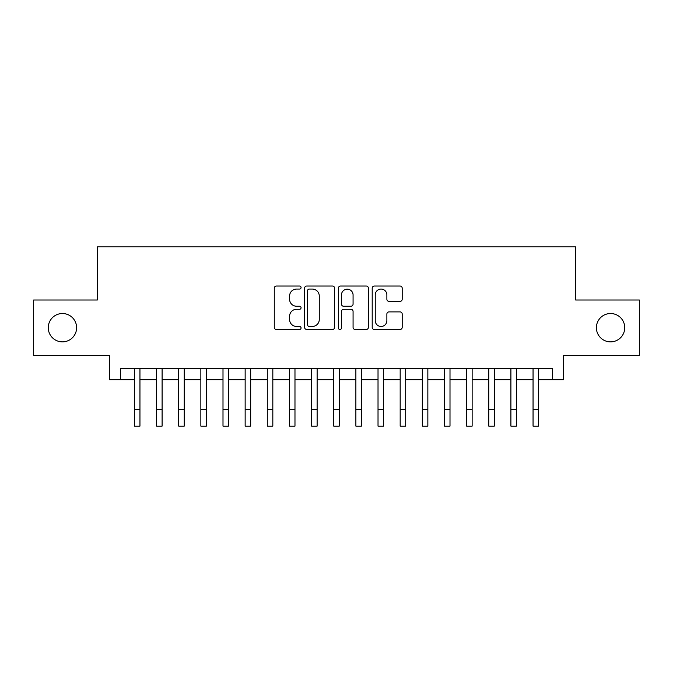 <?xml version="1.0" encoding="UTF-8"?>
<svg xmlns="http://www.w3.org/2000/svg" width="673" height="673" viewBox="0 0 673 673"><rect width="100%" height="100%" fill="white"/><g stroke="black" fill="none" stroke-linecap="round" stroke-linejoin="round"><path stroke-width="1.01" d="M301.067 287.548A1.523 1.523 0 0 0 299.544 286.025L276.452 286.025A2.17 2.17 0 0 0 274.273 288.204L274.273 327.33A2.17 2.17 0 0 0 276.452 329.501L299.544 329.501A1.523 1.523 0 0 0 301.067 327.978A1.523 1.523 0 0 0 299.544 326.464L296.557 326.464A6.957 6.957 0 0 1 289.6 319.507L289.6 316.243A6.957 6.957 0 0 1 296.557 309.286L299.544 309.286A1.523 1.523 0 0 0 301.067 307.763A1.523 1.523 0 0 0 299.544 306.24L296.557 306.24A6.957 6.957 0 0 1 289.6 299.292L289.6 296.027A6.957 6.957 0 0 1 296.557 289.07L299.544 289.07A1.523 1.523 0 0 0 301.067 287.548M596.387 327.701A14.175 14.175 0 0 0 610.562 341.867A14.175 14.175 0 0 0 624.737 327.701A14.175 14.175 0 0 0 610.562 313.525A14.175 14.175 0 0 0 596.387 327.701M48.263 327.701A14.175 14.175 0 0 0 62.438 341.867A14.175 14.175 0 0 0 76.613 327.701A14.175 14.175 0 0 0 62.438 313.525A14.175 14.175 0 0 0 48.263 327.701M400.031 301.353A2.17 2.17 0 0 0 402.202 299.182L402.202 288.204A2.17 2.17 0 0 0 400.031 286.025L374.381 286.025A2.17 2.17 0 0 0 372.203 288.204L372.203 327.33A2.17 2.17 0 0 0 374.381 329.501L400.031 329.501A2.17 2.17 0 0 0 402.202 327.33L402.202 314.072A2.17 2.17 0 0 0 400.031 311.893L389.053 311.893A2.17 2.17 0 0 0 386.874 314.072L386.874 320.642A5.813 5.813 0 0 1 381.061 326.464A5.813 5.813 0 0 1 375.248 320.642L375.248 294.883A5.813 5.813 0 0 1 381.061 289.07A5.813 5.813 0 0 1 386.874 294.883L386.874 299.182A2.17 2.17 0 0 0 389.053 301.353L400.031 301.353M120.576 379.74L120.576 368.669L552.424 368.669L552.424 379.74L563.503 379.74L563.503 355.378L639.35 355.378L639.35 300.015L575.676 300.015L575.676 246.865L97.324 246.865L97.324 300.015L33.65 300.015L33.65 355.378L109.497 355.378L109.497 379.74L134.415 379.74M334.599 288.204A2.17 2.17 0 0 0 332.42 286.025L306.77 286.025A2.17 2.17 0 0 0 304.6 288.204L304.6 327.33A2.17 2.17 0 0 0 306.77 329.501L332.42 329.501A2.17 2.17 0 0 0 334.599 327.33L334.599 288.204M340.58 286.025L366.23 286.025A2.17 2.17 0 0 1 368.4 288.204L368.4 327.33A2.17 2.17 0 0 1 366.23 329.501L355.251 329.501A2.17 2.17 0 0 1 353.073 327.33L353.073 311.464A2.17 2.17 0 0 0 350.902 309.286L343.617 309.286A2.17 2.17 0 0 0 341.447 311.464L341.447 327.978A1.523 1.523 0 0 1 339.924 329.501A1.523 1.523 0 0 1 338.401 327.978L338.401 288.204A2.17 2.17 0 0 1 340.58 286.025M139.95 379.74L156.565 379.74M162.1 379.74L178.707 379.74M184.242 379.74L200.857 379.74M206.392 379.74L222.999 379.74M228.534 379.74L245.149 379.74M250.684 379.74L267.29 379.74M272.826 379.74L289.44 379.74M294.976 379.74L311.582 379.74M317.126 379.74L333.732 379.74M339.268 379.74L355.874 379.74M361.418 379.74L378.024 379.74M383.56 379.74L400.174 379.74M405.71 379.74L422.316 379.74M427.851 379.74L444.466 379.74M450.001 379.74L466.608 379.74M472.143 379.74L488.758 379.74M494.293 379.74L510.9 379.74M516.435 379.74L533.05 379.74M538.585 379.74L552.424 379.74M309.168 289.07A1.523 1.523 0 0 0 307.645 290.593L307.645 324.941A1.523 1.523 0 0 0 309.168 326.464L312.314 326.464A6.957 6.957 0 0 0 319.271 319.507L319.271 296.027A6.957 6.957 0 0 0 312.314 289.07L309.168 289.07M353.073 294.993A5.813 5.813 0 0 0 347.26 289.18A5.813 5.813 0 0 0 341.447 294.993L341.447 304.07A2.17 2.17 0 0 0 343.617 306.24L350.902 306.24A2.17 2.17 0 0 0 353.073 304.07L353.073 294.993M134.415 409.529L139.95 409.529L139.95 426.135L134.415 426.135L134.415 368.669M139.95 409.529L139.95 368.669M156.565 426.135L162.1 426.135L156.565 426.135L156.565 368.669M162.1 426.135L162.1 368.669M178.707 426.135L184.242 426.135L178.707 426.135L178.707 368.669M184.242 426.135L184.242 368.669M200.857 426.135L206.392 426.135L200.857 426.135L200.857 368.669M206.392 426.135L206.392 368.669M222.999 426.135L228.534 426.135L222.999 426.135L222.999 368.669M228.534 426.135L228.534 368.669M245.149 426.135L250.684 426.135L245.149 426.135L245.149 368.669M250.684 426.135L250.684 368.669M267.29 426.135L272.826 426.135L267.29 426.135L267.29 368.669M272.826 426.135L272.826 368.669M289.44 426.135L294.976 426.135L289.44 426.135L289.44 368.669M294.976 426.135L294.976 368.669M311.582 426.135L317.126 426.135L311.582 426.135L311.582 368.669M317.126 426.135L317.126 368.669M333.732 426.135L339.268 426.135L333.732 426.135L333.732 368.669M339.268 426.135L339.268 368.669M355.874 426.135L361.418 426.135L355.874 426.135L355.874 368.669M361.418 426.135L361.418 368.669M378.024 426.135L383.56 426.135L378.024 426.135L378.024 368.669M383.56 426.135L383.56 368.669M400.174 426.135L405.71 426.135L400.174 426.135L400.174 368.669M405.71 426.135L405.71 368.669M422.316 426.135L427.851 426.135L422.316 426.135L422.316 368.669M427.851 426.135L427.851 368.669M444.466 426.135L450.001 426.135L444.466 426.135L444.466 368.669M450.001 426.135L450.001 368.669M466.608 426.135L472.143 426.135L466.608 426.135L466.608 368.669M472.143 426.135L472.143 368.669M488.758 426.135L494.293 426.135L488.758 426.135L488.758 368.669M494.293 426.135L494.293 368.669M510.9 426.135L516.435 426.135L510.9 426.135L510.9 368.669M516.435 426.135L516.435 368.669M533.05 426.135L538.585 426.135L533.05 426.135L533.05 368.669M538.585 426.135L538.585 368.669M156.565 409.529L162.1 409.529M178.707 409.529L184.242 409.529M200.857 409.529L206.392 409.529M222.999 409.529L228.534 409.529M245.149 409.529L250.684 409.529M267.29 409.529L272.826 409.529M289.44 409.529L294.976 409.529M311.582 409.529L317.126 409.529M333.732 409.529L339.268 409.529M355.874 409.529L361.418 409.529M378.024 409.529L383.56 409.529M400.174 409.529L405.71 409.529M422.316 409.529L427.851 409.529M444.466 409.529L450.001 409.529M466.608 409.529L472.143 409.529M488.758 409.529L494.293 409.529M510.9 409.529L516.435 409.529M533.05 409.529L538.585 409.529"/></g></svg>
